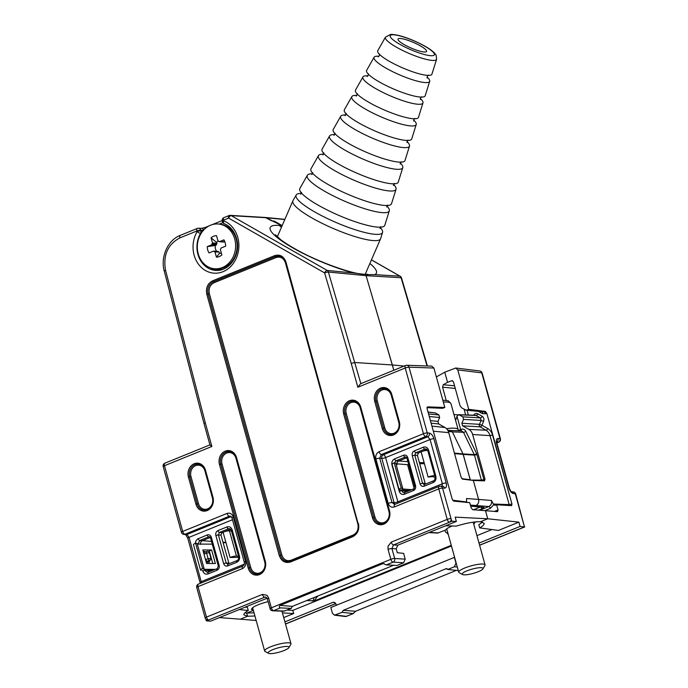 <?xml version="1.0" encoding="UTF-8"?>
<svg xmlns="http://www.w3.org/2000/svg" width="688" height="688" viewBox="0 0 688 688"><rect width="100%" height="100%" fill="white"/><g stroke="black" fill="none" stroke-linecap="round" stroke-linejoin="round"><path stroke-width="1.03" d="M317.478 596.178L314.313 600.899L451.268 545.317M447.157 568.761L445.876 568.658L447.785 569.449L454.39 566.766L455.972 563.119L454.381 557.375L330.833 607.513L332.424 613.257L334.437 615.167L342.117 612.337L353.133 613.541L355.627 611.262L456.35 570.386M447.785 569.449L458.285 570.593M353.494 613.49L346.227 616.345A2.864 1.376 67.9 0 0 346.58 616.293L353.494 613.49M479.674 510.255L488.815 506.549L475.967 505.517C478.246 504.287 479.123 502.257 478.599 499.436C479.123 502.257 478.246 504.287 475.967 505.517L473.464 506.385L470.704 506.222M448.086 533.828L445.403 531.944L444.947 530.319M462.577 425.812L468.855 429.389A8.953 7.637 94.5 0 1 472.639 434.498L485.014 479.123L484.507 480.86L473.335 480.465L478.599 499.436L491.456 500.468L493.373 504.037L509.163 504.596L490.037 435.642A9.52 8.118 -85.5 0 0 486.012 430.215L480.164 426.87L462.577 425.812L461.863 423.258L463.54 419.388L462.835 416.842L458.733 414.683L456.978 416.274L460.642 429.501L461.072 429.329C463.119 428.676 464.727 429.372 465.879 431.402L476.672 453.719L483.922 479.562L485.014 479.123M284.918 621.866L332.949 602.37L334.015 602.232L336.028 604.133L336.346 605.277M479.011 543.09L520.059 526.432L524.48 526.974L515.278 493.786L513.274 493.537A2.864 2.46 97 0 0 511.459 491.671L513.274 491.886A2.864 2.46 97 0 1 515.278 493.786A2.864 0.585 164.5 0 1 515.682 493.967L524.48 526.974M465.217 409.876L483.974 411.94L466.034 410.151L461.665 407.855L460.048 405.671L453.461 381.909L452.119 380.645L447.553 382.304L444.749 372.199L455.766 368.011L479.742 370.97A2.864 2.46 97 0 1 481.746 372.87L457.778 369.92L455.766 368.011M467.083 410.005L468.717 409.343L457.778 369.92M282.166 225.612L274.331 221.132L273.282 221.562M256.168 620.473L240.344 619.191L247.585 616.259L240.344 619.191L219.412 617.6M454.562 453.598L463.205 454.415L470.368 480.095L481.394 480.121L474.462 455.121L463.205 454.415L463.007 453.908L470.222 479.725L461.88 478.693M447.656 430.146L450.537 430.49L452.36 431.883L463.007 453.908L474.264 454.613L463.48 432.296L452.36 431.883L450.365 430.482L449.479 430.636M473.404 506.377L483.466 507.219C484.464 507.417 484.094 507.899 482.34 508.664L478.633 510.178M404.174 366.059L392.349 364.967L366.076 275.656L393.82 370.264L392.349 364.967L354.999 362.524L351.215 363.376L324.607 272.921L228.614 218.105A2.864 1.376 -112.1 0 1 229.027 215.568A2.864 1.376 -112.1 0 1 229.328 215.516A2.864 2.477 93.4 0 1 230.282 215.361L265.319 217.468L271.657 220.839L274.331 221.132M284.798 219.515L264.381 217.623M254.053 612.836L246.708 613.103L247.585 616.259L254.93 615.984M244.876 612.87L246.708 613.103L253.373 610.394L246.708 613.103L247.585 616.259L243.887 614.848C243.647 613.756 245.109 612.311 248.265 610.514L239.269 609.542M369.886 263.495A57.328 11.171 -156.6 0 1 374.685 274.65L365.517 274.598L366.076 275.656L365.44 274.572M363.961 274.28L362.911 274.263M397.793 545.197L396.219 548.843L391.928 548.585L393.502 544.939L397.802 545.197L456.35 521.435L455.164 517.135L487.74 518.778L480.499 521.719L487.74 518.778L485.513 510.728L487.74 518.778L518.872 522.132L520.059 526.432M474.643 521.977L474.969 522.424L473.791 524.256M445.626 525.787L456.264 526.114C466.438 523.018 474.514 521.556 480.499 521.719L484.137 523.31C484.395 524.497 482.916 526.028 479.691 527.885L498.396 530.448L518.872 522.132M476.947 535.642L491.937 529.562M283.723 617.575L293.673 613.541L292.804 610.385L451.457 545.988M468.717 409.343L485.341 411.39L486.794 413.282L485.453 413.823L482.348 413.617L478.848 411.622M462.835 416.842L480.43 417.908L481.136 420.454L483.561 421.357L481.884 425.227L487.732 428.564A11.429 9.744 94.5 0 1 492.565 435.091L511.932 503.943L486.794 413.282M511.932 503.943L511.485 505.654L496.59 504.76L494.896 505.319L493.373 504.037M494.397 511.408L498.026 509.937L496.59 504.76M498.026 509.937L497.57 511.648L472.665 509.696L471.151 507.821L469.715 502.653L453.71 501.122L452.214 499.256L427.076 408.612L427.575 406.875L444.826 407.485L442.315 408.302L426.964 407.649M436.355 376.938L444.749 372.199M282.424 612.896L293.673 613.541M479.691 527.885L478.822 524.729L482.469 522.072M292.804 610.385L287.145 610.058M455.258 388.41L442.573 387.198L446.194 400.27M442.573 387.198L443.253 384.73L447.553 382.304M496.805 441.928A2.864 2.477 -86.6 0 0 498 438.48C496.366 438.686 495.919 440.406 496.65 443.622L508.922 487.869C509.98 491.12 511.433 493.012 513.274 493.537M493.76 504.708L490.295 508.432A1.909 0.92 67.9 0 0 488.815 506.549C491.103 505.327 491.98 503.298 491.456 500.468M455.619 420.402L456.978 416.274M342.117 612.337L343.243 610.316L355.627 611.262M446.529 568.555L343.243 610.316M458.733 414.683L475.485 415.26L480.43 417.908A1.909 0.929 119.7 0 0 482.15 416.266L477.842 413.806A1.909 0.929 -60.3 0 1 476.122 415.449L459.395 414.873M460.59 430.86L460.642 429.501L458.294 430.774M450.451 430.482L461.485 430.894L463.48 432.296A1.909 0.568 -25.8 0 0 465.879 431.402M427.05 365.964L401.104 277.746L366.076 275.656L328.382 272.044A2.864 2.408 -84.5 0 0 327.213 270.453L231.22 215.645A2.864 1.393 -60.3 0 0 228.614 218.105L223.505 220.177A2.864 1.376 -112.1 0 1 223.918 217.64L229.027 215.568A2.864 2.864 0 0 1 230.282 215.361A2.864 2.477 93.4 0 1 231.22 215.645L266.247 217.743L282.071 225.819M396.219 548.843L397.286 552.705L403.615 553.384L405.206 559.138L403.624 562.784L397.131 565.416L386.303 564.908L383.526 563.575M280.05 605.397L292.357 606.377L291.23 608.398L280.403 607.891C279.079 607.47 278.967 606.635 280.05 605.397L382.838 563.67L384.274 563.782M291.23 608.398L283.852 611.193L272.74 610.806A2.864 2.434 -88 0 0 273.618 610.643L284.737 611.039M223.093 532.28L222.026 532.718L220.917 534.903L229.07 563.807M424.358 484.558L422.595 483.303L425.158 483.397L425.494 484.085M421.142 451.896L418.45 452.988L417.401 455.422L414.795 455.172L415.853 452.747A1.909 0.92 -112.1 0 1 414.374 450.864C412.551 451.844 411.854 453.469 412.267 455.731L414.795 455.172L422.595 483.303L420.067 483.853C420.858 485.969 422.234 486.743 424.169 486.201A1.909 0.92 67.9 0 1 424.453 484.507L424.057 484.584M425.158 483.397L417.401 455.422M210.528 559.74L209.126 561.477L208.653 561.451L209.556 560.342L207.054 561.339L205.523 559.482L210.846 558.149A1.909 1.797 -143.4 0 1 210.58 559.679L206.211 562.13M210.339 537.457L202.22 540.751C200.81 541.482 200.285 542.694 200.647 544.397M230.626 529.227L224.512 531.704M205.024 569.311L205.325 570.395L207.905 570.567L208.834 572.02M208.885 563.481L209.496 561.021M205.566 551.905L204.121 551.355A1.909 1.634 -84.2 0 0 204.68 552.266M404.157 490.226L405.258 492.298M406.763 457.735L398.653 461.029C397.234 461.751 396.709 462.972 397.071 464.675M427.05 449.496L422.767 451.242M470.394 505.087L475.967 505.517L474.084 506.273L470.669 506.084M358.431 523.387C359.583 529.605 357.648 534.06 352.643 536.76L290.551 561.967C285.21 563.463 281.452 561.313 279.268 555.517L206.796 294.206C205.652 287.988 207.578 283.525 212.592 280.824L274.675 255.626C280.016 254.121 283.783 256.271 285.959 262.076L358.147 523.74M223.918 217.64A2.864 2.864 0 0 0 222.233 221.063A2.864 0.585 164.5 0 1 223.505 220.177L223.686 220.848A26.875 22.91 94.5 0 1 236.818 256.942A26.875 22.91 94.5 0 1 204.62 270.006A26.875 22.91 94.5 0 1 197.103 231.641L196.914 230.97L179.869 237.893C167.726 244.386 162.953 255.188 165.55 270.298L205.256 422.621L203.983 423.481L209.952 445.007L211.87 446.478L164.475 465.716L182.698 531.437L227.092 513.42A2.864 1.376 67.9 0 0 229.302 516.241L184.917 534.258L186.921 534.507A2.864 2.46 97 0 1 185.846 534.653L183.842 534.404A2.864 2.46 97 0 0 184.917 534.258A2.864 1.376 -112.1 0 1 182.698 531.437A2.864 0.585 164.5 0 0 181.426 532.323A2.864 2.864 0 0 0 183.842 534.404M456.35 521.435L451.792 521.272L449.488 522.218A2.864 2.434 -88 0 0 451.01 518.563L451.792 521.272M430.413 420.643L437.981 421.383L438.686 423.937L444.964 427.515A8.953 7.637 94.5 0 1 448.748 432.623L461.123 477.248L462.577 479.14L473.335 480.465L478.599 499.436L466.533 498.516L466.533 501.432M428.005 411.974L435.504 412.998L428.039 412.095M428.555 413.952L438.944 414.967L435.504 412.998M438.944 414.967L439.649 417.513L429.26 416.498M437.981 421.383L439.649 417.513M433.896 368.046L409.025 367.168A2.864 2.434 -88 0 0 406.823 365.251L431.694 366.128L433.896 368.046L444.826 407.485M448.318 431.393L452.36 431.883L463.007 453.908L454.424 453.091M275.355 234.694L280.566 239.562C284.548 242.623 289.897 246.02 296.631 249.744C318.467 262.102 351.972 273.91 363.78 274.263L354.329 273.059A57.328 11.171 -156.6 0 1 286.225 243.905A57.328 11.171 -156.6 0 1 279.251 225.423L281.444 227.272M268.105 601.587C257.768 604.374 252.204 606.962 251.404 609.37L253.33 610.239M452.179 525.993C448.37 527.576 446.159 528.934 445.566 530.07L437.594 533.08L428.865 532.589M198.419 584.095L242.812 566.078A2.864 1.376 67.9 0 0 242.391 568.615L198.006 586.632A2.864 1.376 -112.1 0 1 198.419 584.095A2.864 2.864 0 0 0 196.734 587.518L205.187 617.996A2.864 2.864 0 0 0 207.776 620.094A2.864 2.477 -86.6 0 0 208.722 619.94L206.374 620.886L205.901 619.234M267.116 598.242L210.691 621.144L206.374 620.886M248.265 610.514L247.388 607.366L245.212 607.126M452.627 500.21L466.602 501.939L466.533 498.516M281.813 554.967C283.602 559.705 286.681 561.468 291.05 560.238L353.133 535.04C357.235 532.83 358.818 529.184 357.872 524.093L285.408 262.782C283.619 258.034 280.541 256.28 276.172 257.51L214.088 282.708C209.986 284.918 208.404 288.564 209.35 293.656L281.813 554.967L280.549 555.242C281.805 559.163 284.247 561.288 287.842 561.632L290.611 561.167M278.967 256.082L275.415 256.564L213.332 281.762C208.765 284.221 207.011 288.272 208.06 293.931L280.549 555.242L208.086 293.931L206.796 294.206M388.213 503.418L375.906 459.034A2.864 0.585 164.5 0 1 379.707 458.208L392.014 502.584L394.095 502.661L381.823 458.406L379.707 458.208L381.281 454.553A2.864 1.376 -112.1 0 1 379.071 451.741L423.455 433.724L405.232 368.003A2.864 0.585 164.5 0 1 409.025 367.168L427.257 432.89L429.372 433.096C431.307 433.586 432.812 435.452 433.887 438.695L446.159 482.95C446.873 486.175 446.366 487.904 444.637 488.153A2.864 2.434 -88 0 0 442.436 486.235L440.354 486.167A2.864 2.434 -88 0 0 439.477 486.33A2.864 1.376 67.9 0 0 439.176 486.373A2.864 1.376 67.9 0 0 438.763 488.91L394.37 506.927A2.864 1.376 67.9 0 1 394.792 504.39L392.014 502.584A2.864 0.585 164.5 0 0 388.213 503.418C389.408 506.574 391.463 507.753 394.37 506.927M429.372 433.096A2.864 2.408 95.5 0 1 427.79 436.742L430.086 439.529L385.615 457.58L397.888 501.827L442.358 483.776L442.074 486.227M394.645 504.467L394.215 504.502M395.093 504.347A2.864 1.376 67.9 0 0 394.792 504.39L439.176 486.373A2.864 2.864 0 0 1 440.354 486.167A2.864 2.434 -88 0 1 442.556 488.084L451.01 518.563A2.864 0.585 -15.5 0 0 447.217 519.397L438.763 488.91A2.864 0.585 164.5 0 1 442.556 488.084L444.637 488.153M232.501 519.724L189.054 537.354L201.515 582.839M231.976 517.823A2.864 0.585 164.5 0 1 233.241 516.937L245.556 561.322A2.864 0.585 164.5 0 0 244.283 562.199L231.976 517.823L230.342 516.095L229.302 516.241L231.151 516.473M244.274 564.177L201.326 581.609A2.864 0.585 164.5 0 0 200.062 582.495L187.79 538.24A2.864 0.585 164.5 0 1 189.054 537.354L186.921 534.507L231.211 516.525M357.829 387.241L360.512 383.784L405.645 365.457A2.864 1.376 67.9 0 0 405.232 368.003L357.829 387.241L351.215 363.376M203.51 230.239L200.715 230.145A2.864 2.434 -88 0 0 198.505 228.227L201.584 228.33A2.864 2.434 92 0 1 203.717 230.024M466.602 501.939L466.877 502.601M292.357 606.377L393.674 565.252M391.24 542.118L447.217 519.397A2.864 1.376 -112.1 0 0 449.488 522.218L393.502 544.939A2.864 1.376 -112.1 0 1 391.24 542.118L387.998 546.229L388.075 549.411A2.864 0.585 164.5 0 1 391.928 548.585L394.671 558.501L405.206 559.138M280.403 607.891L273.618 610.643A2.864 1.376 -112.1 0 1 271.347 607.822A2.864 0.585 -15.5 0 0 270.074 608.708L267.331 598.792A2.864 0.585 -15.5 0 1 268.595 597.906L267.073 595.309L262.438 594.398A2.864 1.376 -112.1 0 0 264.708 597.218L265.602 597.055M424.651 484.472A1.909 0.92 67.9 0 0 424.453 484.507L433.474 480.843A1.909 0.92 -112.1 0 0 433.199 482.537L424.169 486.201M413.471 490.544L404.441 494.208C401.964 494.904 400.227 493.915 399.221 491.223L391.962 465.062C391.429 462.181 392.323 460.117 394.645 458.87L403.667 455.207A1.909 0.92 67.9 0 0 405.146 457.09L405.851 456.995L406.926 458.139L414.726 486.27L413.746 488.85A1.909 0.92 67.9 0 0 413.471 490.544C415.285 489.564 415.991 487.938 415.569 485.685L414.726 486.27M403.667 455.207C405.61 454.665 406.978 455.447 407.769 457.554L406.926 458.139M413.944 488.824A1.909 0.92 67.9 0 0 413.746 488.85L404.716 492.513A1.909 0.92 67.9 0 0 404.441 494.208M227.934 564.289L226.171 563.025L228.734 563.119M217.95 530.594C216.127 531.575 215.421 533.191 215.843 535.453L218.371 534.903L219.429 532.469A1.909 0.92 67.9 0 1 217.95 530.594L226.971 526.931C229.439 526.225 231.185 527.223 232.191 529.906L239.45 556.076C239.992 558.948 239.097 561.012 236.775 562.259L227.745 565.923A1.909 0.92 -112.1 0 1 228.02 564.229L228.02 564.229A1.909 0.92 -112.1 0 1 228.227 564.203M227.745 565.923C225.802 566.473 224.434 565.691 223.643 563.584L226.171 563.025L218.371 534.903L220.977 535.152M209.952 536.967L208.722 536.812L209.427 536.717L210.502 537.87L211.345 537.276C210.554 535.169 209.186 534.387 207.243 534.937A1.909 0.92 67.9 0 0 208.722 536.812L199.701 540.476L211.483 541.396M218.302 565.992L217.322 568.58A1.909 0.92 -112.1 0 0 217.038 570.275C218.861 569.286 219.567 567.669 219.145 565.407L218.302 565.992L210.502 537.87M209.358 552.774L210.889 558.028A1.909 1.909 0 0 1 210.58 559.679L210.58 559.679A1.909 1.797 -143.4 0 1 209.53 560.342L209.53 560.342A1.909 0.92 67.9 0 1 208.051 558.458L206.563 553.083L204.035 554.107L203.975 552.473A1.909 1.617 -88 0 0 204.259 552.455M203.51 552.369A1.909 1.617 -88 0 0 203.975 552.473L203.51 552.361M207.527 563.472A1.909 1.643 -86 0 1 208.653 561.451L207.054 561.339A1.909 1.608 -84.5 0 0 206.211 562.113M386.837 205.936A44.686 8.712 -156.6 0 1 389.305 210.829A44.686 8.712 -156.6 0 1 366.248 209.195A44.686 8.712 -156.6 0 1 324.951 191.419A44.686 8.712 -156.6 0 1 307.304 175.337A44.686 8.712 -156.6 0 1 312.558 173.78M307.304 175.337L299.865 188.486A46.285 9.021 23.4 0 0 318.148 205.153A46.285 9.021 23.4 0 0 360.925 223.566A46.285 9.021 23.4 0 0 384.807 225.26L389.305 210.829M380.146 227.436A47.085 9.176 -156.6 0 1 382.571 232.415L380.627 238.633A47.773 9.314 -156.6 0 1 380.567 238.813A47.773 9.314 -156.6 0 1 373.008 240.559A47.773 9.314 -156.6 0 1 321.941 223.247A47.773 9.314 -156.6 0 1 292.882 200.862A47.773 9.314 -156.6 0 1 292.968 200.69L296.175 195.014A47.085 9.176 -156.6 0 1 301.464 193.38M382.571 232.415A47.085 9.176 -156.6 0 1 375.055 234.307A47.085 9.176 -156.6 0 1 314.769 211.964A47.085 9.176 -156.6 0 1 296.175 195.014M393.536 184.436A42.295 8.239 -156.6 0 1 396.039 189.243A42.295 8.239 -156.6 0 1 374.212 187.704A42.295 8.239 -156.6 0 1 335.133 170.882A42.295 8.239 -156.6 0 1 318.432 155.651A42.295 8.239 -156.6 0 1 323.644 154.189M318.432 155.651L310.993 168.809A43.894 8.557 23.4 0 0 328.331 184.608A43.894 8.557 23.4 0 0 368.888 202.074A43.894 8.557 23.4 0 0 391.532 203.674L396.039 189.243M400.235 162.953A39.895 7.774 -156.6 0 1 402.764 167.657A39.895 7.774 -156.6 0 1 382.184 166.204A39.895 7.774 -156.6 0 1 345.316 150.337A39.895 7.774 -156.6 0 1 329.561 135.975A39.895 7.774 -156.6 0 1 334.729 134.599M329.561 135.975L322.122 149.133A41.495 8.084 23.4 0 0 338.513 164.071A41.495 8.084 23.4 0 0 376.861 180.574A41.495 8.084 23.4 0 0 398.266 182.088L402.764 167.657M406.935 141.47A37.496 7.31 -156.6 0 1 409.498 146.08A37.496 7.31 -156.6 0 1 390.156 144.712A37.496 7.31 -156.6 0 1 355.498 129.791A37.496 7.31 -156.6 0 1 340.689 116.289A37.496 7.31 -156.6 0 1 345.797 115.008M340.689 116.289L333.25 129.447A39.104 7.62 23.4 0 0 348.696 143.525A39.104 7.62 23.4 0 0 384.824 159.083A39.104 7.62 23.4 0 0 405 160.502L409.498 146.08M413.643 120.004A35.105 6.837 -156.6 0 1 416.231 124.494A35.105 6.837 -156.6 0 1 398.12 123.212A35.105 6.837 -156.6 0 1 365.681 109.246A35.105 6.837 -156.6 0 1 351.817 96.612A35.105 6.837 -156.6 0 1 356.866 95.426M351.817 96.612L344.378 109.77A36.705 7.155 23.4 0 0 358.878 122.98A36.705 7.155 23.4 0 0 392.796 137.583A36.705 7.155 23.4 0 0 411.734 138.924L416.231 124.494M420.351 98.539A32.706 6.373 -156.6 0 1 422.965 102.908A32.706 6.373 -156.6 0 1 406.092 101.712A32.706 6.373 -156.6 0 1 375.863 88.7A32.706 6.373 -156.6 0 1 362.946 76.927A32.706 6.373 -156.6 0 1 367.925 75.843M362.946 76.927L355.507 90.085A34.305 6.682 23.4 0 0 369.06 102.435A34.305 6.682 23.4 0 0 400.76 116.083A34.305 6.682 23.4 0 0 418.467 117.338L422.965 102.908M427.059 77.082A30.315 5.908 -156.6 0 1 429.699 81.322A30.315 5.908 -156.6 0 1 414.056 80.221A30.315 5.908 -156.6 0 1 386.045 68.164A30.315 5.908 -156.6 0 1 374.074 57.25A30.315 5.908 -156.6 0 1 378.968 56.27M374.074 57.25L366.635 70.408A31.915 6.218 23.4 0 0 379.243 81.898A31.915 6.218 23.4 0 0 408.732 94.591A31.915 6.218 23.4 0 0 425.193 95.752L429.699 81.322M377.764 50.723A29.515 5.753 23.4 0 0 402.514 67.837A29.515 5.753 23.4 0 0 431.926 74.166L436.57 59.297A27.864 5.427 -156.6 0 1 408.801 53.311A27.864 5.427 -156.6 0 1 385.435 37.161L377.764 50.723M420.402 45.881A15.566 3.036 -156.6 0 1 426.594 51.368A15.566 3.036 -156.6 0 1 424.109 51.996A15.566 3.036 -156.6 0 1 407.339 46.285A15.566 3.036 -156.6 0 1 398.034 39.01A15.566 3.036 -156.6 0 1 420.402 45.881M221.398 253.261A6.596 5.624 94.5 0 1 219.592 253.193L218.887 251.997L215 251.997A0.576 0.49 -85.5 0 0 214.381 251.645L214.08 251.473A0.576 0.49 -85.5 0 0 213.461 251.12L209.032 252.917A10.767 9.176 94.5 0 1 207.277 246.614L211.715 244.808A0.576 0.49 -85.5 0 0 212.024 244.077L212.188 243.715A0.576 0.49 -85.5 0 0 212.497 242.984L211.078 237.842A10.767 9.176 94.5 0 1 216.505 235.631L217.933 240.783A0.576 0.49 -85.5 0 0 218.552 241.135L218.861 241.307A0.576 0.49 -85.5 0 0 219.472 241.66L223.91 239.863A10.767 9.176 94.5 0 1 224.4 240.731A10.767 9.176 94.5 0 1 225.655 246.166L221.226 247.964A0.576 0.49 -85.5 0 0 220.908 248.695L220.753 249.065A0.576 0.49 -85.5 0 0 220.435 249.796L221.863 254.938A10.767 9.176 94.5 0 1 216.428 257.14L219.592 253.193M219.472 241.66L224.572 241.703A6.596 5.624 94.5 0 1 225.028 242.228M224.572 241.703L223.91 239.863M216.694 251.326A6.596 5.624 94.5 0 1 215.335 245.453L216.531 244.438L216.625 242.477A6.596 5.624 94.5 0 1 218.096 241.049M216.625 242.477L211.078 237.842M218.621 252.092L217.95 251.473L214.08 251.473M214.716 268.776L216.204 268.888A22.455 19.144 -85.5 0 0 237.05 248.007A22.455 19.144 -85.5 0 0 219.721 224.125L218.225 224.004A22.455 19.144 94.5 0 1 235.554 247.886A22.455 19.144 94.5 0 1 214.716 268.776A22.455 19.144 94.5 0 1 197.413 249.4A22.455 19.144 94.5 0 1 210.597 225.208A22.455 19.144 94.5 0 1 218.225 224.004M216.428 257.14L215 251.997M207.277 246.614L215.335 245.453M216.419 244.163L211.956 243.81M399.083 489.581L392.091 464.348A4.782 0.98 164.5 0 1 394.207 462.878L395.695 462.998L402.695 488.231L401.199 488.11A4.782 0.98 164.5 0 0 399.083 489.581A4.782 0.98 164.5 0 0 399.805 489.882L409.36 490.63M435.745 475.89L434.747 475.7A4.782 0.98 164.5 0 0 428.117 477.051L432.262 476.629L435.083 477.145M428.753 450.657L427.747 450.468A4.782 0.98 164.5 0 0 421.116 451.818L428.117 477.051M402.695 488.231L402.136 488.936L411.691 489.684M395.91 463.764L407.58 464.684A6.691 1.367 164.5 0 0 408.741 464.675M419.714 463.755A61.55 12.616 -15.5 0 1 424.419 463.721M394.207 462.878L401.199 488.11M238.719 557.383L230.076 557.452L223.075 532.22A4.782 0.98 -15.5 0 1 229.448 530.844L231.486 530.998M230.076 557.452A4.782 0.98 -15.5 0 1 236.448 556.076L238.487 556.231M213.039 570.318L207.828 570.283M212.764 563.498L209.281 550.95L211.629 549.996L202.84 549.953L206.589 563.463L215.378 563.515L211.629 549.996M212.239 544.148L197.293 544.07M215.387 569.363L203.657 569.303L204.087 568.589L202.599 568.469L195.598 543.236L197.095 543.357L204.087 568.589M201.507 570.249A4.782 0.98 -15.5 0 1 200.483 569.939A4.782 0.98 -15.5 0 1 202.599 568.469M200.483 569.939L193.483 544.707A4.782 0.98 -15.5 0 1 195.598 543.236M225.948 542.574A43.955 9.013 164.5 0 0 223.11 542.849M457.976 430.765A23.891 4.893 164.5 0 0 458.174 429.699A23.891 4.893 164.5 0 0 454.57 428.203A23.891 4.893 164.5 0 0 446.469 428.667M463.875 574.824A10.793 2.21 164.5 0 0 474.797 572.932A10.793 2.21 164.5 0 0 482.942 568.881A10.793 2.21 164.5 0 0 472.054 569.122A10.793 2.21 164.5 0 0 462.594 574.532A10.793 2.21 164.5 0 0 463.875 574.824M462.594 574.532L459.18 572.691A13.665 2.804 -15.5 0 1 458.733 572.21A13.665 2.804 -15.5 0 1 467.831 566.869A13.665 2.804 -15.5 0 1 483.002 564.048A13.665 2.804 -15.5 0 1 485.066 564.908A13.665 2.804 -15.5 0 1 484.928 565.553L482.942 568.881M269.773 653.6A10.793 2.21 164.5 0 0 280.704 651.717A10.793 2.21 164.5 0 0 288.848 647.666A10.793 2.21 164.5 0 0 277.961 647.907A10.793 2.21 164.5 0 0 268.501 653.308A10.793 2.21 164.5 0 0 269.773 653.6M268.501 653.308L265.078 651.467A13.665 2.804 -15.5 0 1 264.631 650.986A13.665 2.804 -15.5 0 1 273.729 645.654A13.665 2.804 -15.5 0 1 288.9 642.833A13.665 2.804 -15.5 0 1 290.964 643.684A13.665 2.804 -15.5 0 1 290.826 644.329L288.848 647.666M335.503 615.02L346.227 616.345A2.864 2.46 97 0 1 345.152 616.482A2.864 2.864 0 0 0 346.58 616.293M457.296 567.041L454.39 566.766M468.855 429.389L486.012 430.215A1.909 0.929 119.7 0 0 487.732 428.564M285.494 623.947L335.796 603.531M335.022 602.628L332.949 602.37M479.588 545.171L524.428 526.965M498 438.48L499.97 438.591L481.746 372.87A2.864 0.585 164.5 0 1 482.15 373.051L500.382 438.772A2.864 0.585 164.5 0 0 499.97 438.591A2.864 2.477 -86.6 0 1 498.396 442.246L496.796 442.152M496.856 442.866L498.396 442.246A2.864 1.376 -112.1 0 0 498.697 442.195A2.864 2.864 0 0 0 500.382 438.772M374.685 274.65L399.883 276.155L371.434 259.909M314.313 600.899L306.728 600.547M473.525 509.765L480.19 507.056M490.295 508.432L484.782 510.668M467.049 410.263L468.304 414.795A8.153 6.949 -85.5 0 0 468.373 415.019M473.645 415.199C474.772 413.505 476.173 413.041 477.842 413.806M483.561 421.357C484.292 419.173 483.819 417.478 482.15 416.266M465.656 414.924L464.082 409.231M453.977 414.572L458.045 414.838M472.639 434.498L490.037 435.642L492.565 435.091M452.79 380.911L451.405 380.739M443.253 384.73L454.544 385.813M511.27 491.636L511.502 491.696C511.046 491.782 510.315 490.57 509.326 488.05L509.326 488.05A2.864 0.585 164.5 0 0 508.922 487.869M509.326 488.05L497.054 443.794A2.864 0.585 164.5 0 0 496.65 443.622M401.517 277.926A2.864 2.864 0 0 0 400.184 276.249A2.864 1.393 -60.3 0 0 399.883 276.155A2.864 2.477 93.4 0 1 401.104 277.746A2.864 0.611 -16.4 0 1 401.517 277.926L427.411 365.973M314.588 597.356L317.589 596.591M480.972 507.142A1.909 0.92 67.9 0 0 482.34 508.664M482.795 507.323L482.778 507.323A1.909 1.634 -84.2 0 0 483.466 507.219M461.863 423.258L479.459 424.324L481.136 420.454L463.54 419.388M313.831 597.657A2.864 2.425 95 0 1 312.189 601.02M485.453 413.823A1.909 0.92 67.9 0 0 483.974 411.94L485.341 411.39M482.348 413.617A1.909 0.929 119.7 0 0 482.46 412.035M511.537 505.654A1.909 0.92 67.9 0 0 511.691 504.037L509.163 504.596A1.909 1.617 -88 0 0 509.782 505.551M480.164 426.87A1.909 0.929 119.7 0 0 481.884 425.227L479.459 424.324A1.909 1.608 -86.5 0 0 480.164 426.87M467.737 414.993L468.304 414.795M461.072 429.329A1.909 0.92 -112.1 0 1 460.986 430.877M483.974 480.835A1.909 0.92 67.9 0 0 483.922 479.562L481.394 480.121A1.909 1.617 92 0 0 481.703 480.757M476.99 454.57L474.462 455.121L474.264 454.613A1.909 0.568 154.2 0 0 476.672 453.719M403.624 562.784L393.097 562.148L386.303 564.908M268.595 597.906L271.347 607.822L390.827 559.327A2.864 0.585 164.5 0 1 394.671 558.501A2.864 2.477 -86.6 0 1 393.097 562.148A2.864 1.376 -112.1 0 1 390.827 559.327L388.075 549.411M204.353 552.404L206.839 551.389A1.909 1.909 0 0 1 209.401 552.653L206.563 553.083A1.909 0.92 -112.1 0 1 206.839 551.389A1.909 0.92 -112.1 0 1 207.036 551.355M222.929 542.187L225.896 542.393M230.385 529.02L228.45 528.805L219.429 532.469L222.026 532.718M207.905 570.567L211.517 570.928M203.201 551.26L204.121 551.355M401.568 490.019L401.749 490.673L407.95 491.206M406.376 457.245L405.146 457.09L396.125 460.754L407.907 461.674M419.353 462.465L424.169 462.8M188.417 477.102A10.492 8.944 94.5 0 1 194.205 463.746A10.492 8.944 94.5 0 1 205.471 470.188L212.97 497.218A10.492 8.944 94.5 0 1 207.191 510.573A10.492 8.944 94.5 0 1 195.917 504.141L188.417 477.102L189.699 476.827A9.537 8.136 94.5 0 1 198.419 464.194A9.537 8.136 -85.5 0 0 189.682 476.827L197.181 503.865A9.537 8.136 -85.5 0 0 204.422 510.238A9.537 8.136 94.5 0 1 197.198 503.865L189.699 476.827L190.972 476.552L198.462 503.59A8.583 7.319 -85.5 0 0 207.681 508.853A8.583 7.319 -85.5 0 0 212.411 497.931L204.912 470.893A8.583 7.319 -85.5 0 0 195.693 465.63A8.583 7.319 -85.5 0 0 190.972 476.552M219.472 464.503A10.492 8.944 94.5 0 1 225.26 451.139A10.492 8.944 94.5 0 1 236.526 457.58L265.267 561.219A10.492 8.944 94.5 0 1 259.488 574.575A10.492 8.944 94.5 0 1 248.213 568.133L219.472 464.503L220.762 464.228A9.537 8.136 94.5 0 1 229.474 451.595M374.754 401.474A10.492 8.944 94.5 0 1 380.533 388.118A10.492 8.944 94.5 0 1 391.807 394.551L399.307 421.589A10.492 8.944 94.5 0 1 393.519 434.945A10.492 8.944 94.5 0 1 382.253 428.512L374.754 401.474L376.035 401.199L383.517 428.237A9.537 8.136 -85.5 0 0 390.75 434.61A9.537 8.136 94.5 0 1 383.534 428.237L376.035 401.199A9.537 8.136 94.5 0 1 384.755 388.565A9.537 8.136 -85.5 0 0 376.018 401.199L377.299 400.923L384.798 427.962A8.583 7.319 -85.5 0 0 394.018 433.225A8.583 7.319 -85.5 0 0 398.748 422.303L391.248 395.265A8.583 7.319 -85.5 0 0 382.029 390.001A8.583 7.319 -85.5 0 0 377.299 400.923M343.699 414.081A10.492 8.944 94.5 0 1 349.478 400.726A10.492 8.944 94.5 0 1 360.753 407.158L389.494 510.797A10.492 8.944 94.5 0 1 383.706 524.153A10.492 8.944 94.5 0 1 372.44 517.72L343.699 414.081L344.98 413.806A9.537 8.136 94.5 0 1 353.701 401.173M379.071 451.741C376.336 453.211 375.278 455.645 375.906 459.034M205.256 422.621L211.87 446.478M233.241 516.937C232.054 513.773 229.998 512.603 227.092 513.42M242.391 568.615C245.126 567.144 246.184 564.71 245.556 561.322M196.734 587.518A2.864 0.585 -15.5 0 1 198.006 586.632L206.46 617.119L262.438 594.398M438.686 423.937L431.118 423.197M444.964 427.515L431.918 426.087M215.163 268.81A22.945 19.565 -85.5 0 0 222.284 269.567M222.878 222.671L219.369 224.09M354.329 273.059L327.213 270.453A2.864 1.393 -60.3 0 0 324.607 272.921A2.864 0.611 163.6 0 1 328.382 272.044L360.856 383.637M426.809 449.29L424.874 449.083L415.853 452.747L418.45 452.988M279.251 225.423L281.702 225.587M266.265 597.27L264.708 597.218L208.722 619.94A2.864 1.376 -112.1 0 1 206.46 617.119A2.864 0.585 -15.5 0 0 205.187 617.996M414.374 450.864L423.395 447.2C425.872 446.503 427.618 447.501 428.615 450.184L435.874 476.354C436.407 479.235 435.521 481.299 433.199 482.537M420.067 483.853L412.267 455.731M407.769 457.554L415.569 485.685M446.159 482.95A2.864 0.585 164.5 0 0 442.358 483.776L430.086 439.529A2.864 0.585 164.5 0 1 433.887 438.695M381.281 454.553L383.397 454.759L427.79 436.742L425.674 436.536L381.281 454.553M223.643 563.584L215.843 535.453M217.038 570.275L208.017 573.93C205.549 574.635 203.811 573.637 202.797 570.954L202.607 570.257M195.34 543.339L195.616 541.559L197.387 539.065L207.243 534.937M211.345 537.276L219.145 565.407M180.591 235.305A2.864 1.376 67.9 0 0 180.29 235.348L197.327 228.433A2.864 2.864 0 0 1 198.505 228.227A2.864 2.434 -88 0 0 197.637 228.382A2.864 1.376 67.9 0 0 197.327 228.433A2.864 1.376 67.9 0 0 196.914 230.97A2.864 0.585 164.5 0 1 200.715 230.145L200.896 230.807L202.874 230.97M201.137 233.37L200.578 233.327A24.003 20.468 -85.5 0 0 198.995 257.467A24.003 20.468 -85.5 0 0 216.144 270.436C230.145 271.141 240.447 254.268 236.939 240.017C234.918 231.787 230.652 226.326 224.142 223.634A2.864 1.453 111.3 0 0 224.331 223.686M217.64 270.436A23.899 20.382 94.5 0 1 210.666 267.933M429.321 532.4L438.523 532.925M203.992 554.124L205.488 559.499M448.748 432.623L433.337 431.204M391.463 394.731A9.537 8.136 -85.5 0 0 384.747 388.565C387.456 388.6 389.675 390.698 391.386 394.852L391.515 394.912M360.409 407.33A9.537 8.136 -85.5 0 0 353.692 401.173A9.537 8.136 -85.5 0 0 344.963 413.806L373.704 517.436A9.537 8.136 -85.5 0 0 380.937 523.817A9.537 8.136 94.5 0 1 373.722 517.445L344.98 413.806L346.245 413.531L374.986 517.161A8.583 7.319 -85.5 0 0 384.205 522.433A8.583 7.319 -85.5 0 0 388.935 511.502L360.194 407.872A8.583 7.319 -85.5 0 0 350.975 402.6A8.583 7.319 -85.5 0 0 346.245 413.531M372.44 517.72L374.986 517.161M352.884 535.9A0.955 0.456 67.9 0 0 352.781 535.918L290.697 561.116A0.955 0.456 67.9 0 1 290.792 561.098L352.695 535.978M274.675 255.626A0.955 0.456 67.9 0 0 275.415 256.564L213.332 281.762A0.955 0.456 67.9 0 1 212.592 280.824M256.727 574.239A9.537 8.136 94.5 0 1 249.495 567.858A9.537 8.136 -85.5 0 0 256.719 574.239C263.487 572.794 266.196 568.546 264.846 561.511L265.267 561.219M236.19 457.752A9.537 8.136 -85.5 0 0 229.465 451.595A9.537 8.136 -85.5 0 0 220.736 464.228L249.495 567.858L220.762 464.228L222.026 463.944L250.767 567.583A8.583 7.319 -85.5 0 0 259.987 572.846A8.583 7.319 -85.5 0 0 264.708 561.924L235.967 458.285A8.583 7.319 -85.5 0 0 226.756 453.022A8.583 7.319 -85.5 0 0 222.026 463.944M205.136 470.36A9.537 8.136 -85.5 0 0 198.411 464.194C201.128 464.237 203.338 466.326 205.05 470.48L205.187 470.54M198.462 503.59L195.917 504.141M205.471 470.188L205.05 470.48L212.549 497.51L212.97 497.218M212.687 497.57L212.549 497.51C213.899 504.553 211.19 508.793 204.422 510.238M250.767 567.583L248.213 568.133M264.983 561.571L236.104 457.873C234.393 453.719 232.183 451.629 229.465 451.595M384.798 427.962L382.253 428.512M391.807 394.551L391.386 394.852L398.877 421.882L399.307 421.589M399.014 421.942L398.877 421.882C400.227 428.925 397.518 433.165 390.75 434.61M280.532 555.242L279.268 555.517M287.842 561.614L290.697 561.116A0.955 0.456 67.9 0 0 290.551 561.967M278.812 256.091C282.716 257.226 284.961 259.316 285.537 262.369L358.009 523.68C358.861 529.7 357.115 533.776 352.781 535.918A0.955 0.456 67.9 0 0 352.643 536.76M276.172 257.51A0.955 0.456 67.9 0 0 275.432 256.564M214.088 282.708A0.955 0.456 67.9 0 0 213.349 281.77M209.35 293.656L208.086 293.931M353.125 535.763A0.955 0.456 67.9 0 0 353.133 535.04M291.033 560.978A0.955 0.456 67.9 0 0 291.05 560.238M426.99 407.459L443.21 408.139M425.949 448.929L424.874 449.083A1.909 0.92 67.9 0 1 423.395 447.2M394.645 458.87A1.909 0.92 67.9 0 0 396.125 460.754L394.448 462.895M399.221 491.223L401.749 490.673L402.764 492.204L404.604 492.582M229.525 528.659L228.45 528.805A1.909 0.92 -112.1 0 1 226.971 526.931M202.797 570.954L205.325 570.395L206.09 571.719L208.18 572.313M198.221 538.601A1.909 0.92 -112.1 0 0 199.701 540.476L198.067 544.234M398.068 503.066A2.864 1.376 -112.1 0 0 397.888 501.827A2.864 0.585 -15.5 0 1 394.095 502.661A2.864 2.434 92 0 0 395.204 504.227M385.615 457.58A2.864 0.585 -15.5 0 1 381.823 458.406A2.864 2.408 95.5 0 1 383.397 454.759A2.864 1.376 -112.1 0 1 385.615 457.58M200.062 582.495L200.251 583.355M427.257 432.89A2.864 2.408 95.5 0 1 425.674 436.536A2.864 1.376 -112.1 0 1 423.455 433.724A2.864 0.585 164.5 0 1 427.257 432.89M406.823 365.251A2.864 2.434 -88 0 0 405.946 365.414A2.864 1.376 67.9 0 0 405.645 365.457A2.864 2.864 0 0 1 406.823 365.251M209.917 444.904L164.888 463.179A2.864 1.376 -112.1 0 0 164.475 465.716A2.864 0.585 164.5 0 0 163.202 466.602L181.426 532.323M203.983 423.481L164.269 271.141A2.864 0.568 -14.6 0 1 165.55 270.298M164.269 271.141C160.287 256.994 167.752 240.112 180.29 235.348A2.864 1.376 67.9 0 0 179.869 237.893M223.686 220.848A2.864 0.585 164.5 0 0 222.422 221.734A2.864 2.864 0 0 0 224.142 223.634A2.864 1.453 111.3 0 1 223.686 220.848M197.103 231.641A2.864 0.731 30.1 0 0 200.578 233.327A2.864 2.417 -85.4 0 0 200.896 230.807A2.864 0.585 164.5 0 0 197.103 231.641M204.861 228.88A2.864 1.376 -112.1 0 1 205.454 227.375L209.178 225.862M428.615 450.184L427.97 450.511M435.874 476.354L435.031 476.939C435.375 478.719 434.859 480.026 433.474 480.843M404.922 492.479A1.909 0.92 67.9 0 0 404.716 492.513L404.011 492.642M237.248 560.539A1.909 0.92 67.9 0 0 237.05 560.574A1.909 0.92 67.9 0 0 236.775 562.259M227.642 564.306L237.05 560.574C238.418 559.783 238.934 558.484 238.607 556.661L239.45 556.076M238.607 556.661L231.349 530.5L232.191 529.906M208.498 572.21A1.909 0.92 67.9 0 0 208.292 572.244A1.909 0.92 67.9 0 0 208.017 573.93M424.823 46.234A24.063 4.687 23.4 0 0 390.199 35.716A24.063 4.687 23.4 0 0 421.856 53.793A24.063 4.687 23.4 0 0 424.823 46.234M216.195 245.16L211.715 244.808M216.531 244.438L212.024 244.077M216.686 244.068L212.188 243.715M216.987 243.337L212.497 242.984M427.747 450.468L434.747 475.7M407.58 464.684L414.202 488.54M236.448 556.076L229.448 530.844M203.657 569.303L203.528 568.856M442.78 400.106L448.378 400.846L450.924 403.564A23.891 4.893 164.5 0 0 447.32 402.067A23.891 4.893 164.5 0 0 443.339 402.093M285.52 624.042L335.839 603.617M524.72 526.948L479.613 545.257M515.682 493.967A2.864 2.864 0 0 0 513.274 491.886M497.054 443.794L496.865 441.55L496.143 442.169M496.865 442.934L498.697 442.195M482.15 373.051A2.864 2.864 0 0 0 479.742 370.97M371.46 259.849L400.184 276.249M284.884 219.334L265.387 217.468M482.778 507.323L473.439 506.377M334.437 615.167L345.152 616.482M447.458 533.854L448.112 533.922M367.667 274.297L363.961 274.271M353.692 401.173C356.401 401.207 358.62 403.306 360.323 407.451L389.064 511.089C390.414 518.133 387.705 522.373 380.937 523.817M242.812 566.078C244.188 565.14 244.679 563.85 244.283 562.199M187.79 538.24L185.614 534.593M164.888 463.179A2.864 2.864 0 0 0 163.202 466.602M222.233 221.063L222.422 221.734M222.147 220.599L212.05 224.692M201.584 228.33L205.454 227.375M270.074 608.708A2.864 2.864 0 0 0 272.74 610.806M267.331 598.792L265.585 597.064M425.924 448.937L427.773 450.769M231.349 530.5L229.5 528.659M217.322 568.58L207.587 572.364M292.882 200.862L277.307 236.835M380.567 238.813L365.173 274.366M427.162 78.054C426.921 76.953 427.343 75.972 428.443 75.104M379.466 53.905C379.716 55.006 379.286 55.986 378.194 56.855M368.347 73.711C368.501 74.872 368.106 75.792 367.151 76.471M420.42 99.528C420.222 98.47 420.626 97.541 421.615 96.767M357.227 93.508C357.055 95.056 356.676 95.924 356.1 96.096M413.677 121.019C413.849 119.463 414.219 118.594 414.795 118.422M346.098 113.296L345.049 115.722M406.935 142.502L407.975 140.085M334.97 133.085L333.99 135.347M400.192 164.002L401.173 161.74M323.842 152.865L322.93 154.972M393.45 185.502L394.362 183.395M312.705 172.645L311.862 174.606M386.716 207.002L387.559 205.05M301.576 192.425L300.785 194.231M379.982 228.511L380.765 226.696M436.57 59.297L436.175 55.35L434.971 53.561C433.019 51.325 429.768 48.917 425.236 46.354C414.795 40.532 399.986 34.417 390.724 34.4L385.435 37.161M218.827 241.196L218.354 241.161M223.798 242.047L219.283 241.686M219.102 251.971L214.579 251.619M218.173 251.438L213.658 251.086M450.924 403.564L458.174 429.699M446.701 528.848L458.733 572.21M473.206 522.166L485.066 564.908M434.627 477.059L435.074 478.676M252.608 607.624L264.631 650.986M281.934 611.125L290.964 643.684"/></g></svg>
